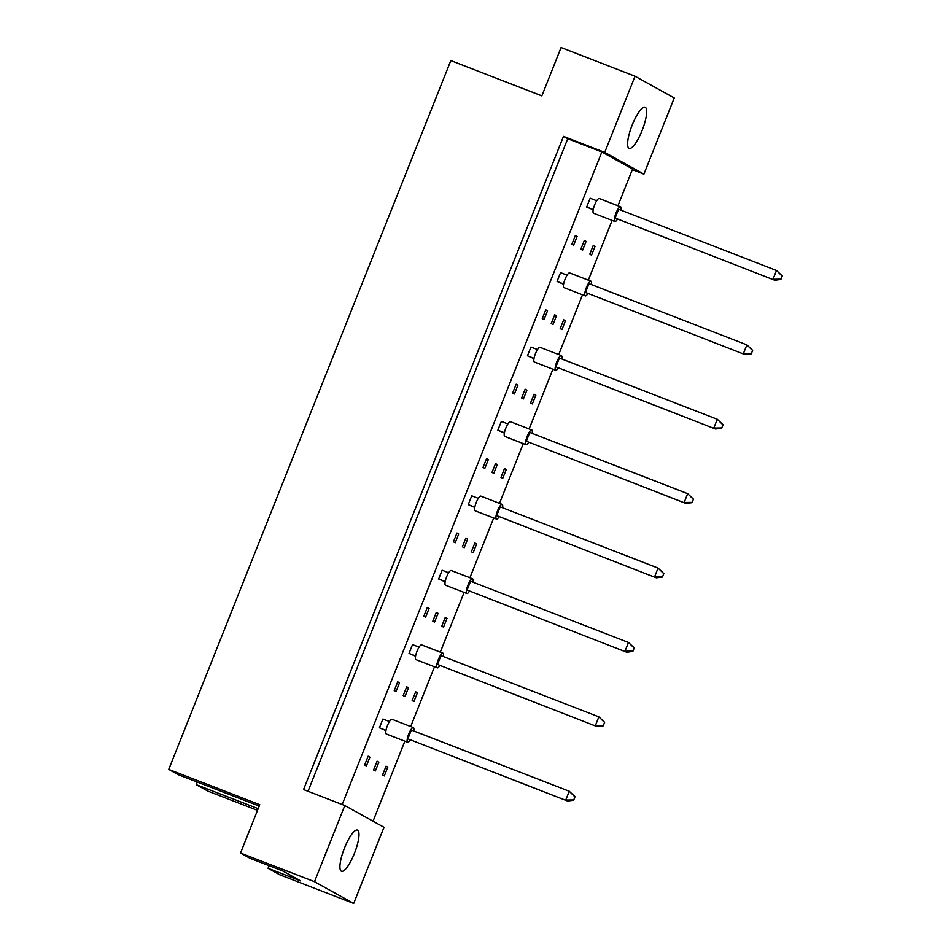 <?xml version="1.0" encoding="UTF-8"?>
<svg xmlns="http://www.w3.org/2000/svg" width="951" height="951" viewBox="0 0 951 951"><rect width="100%" height="100%" fill="white"/><g stroke="black" fill="none" stroke-linecap="round" stroke-linejoin="round"><path stroke-width="1.43" d="M357.624 830.187A22.075 5.599 111.2 0 0 357.445 830.104A22.075 5.599 111.2 0 0 344.381 848.304A22.075 5.599 111.2 0 0 341.302 871.199A22.075 5.599 111.2 0 0 341.48 871.282A22.075 5.599 111.2 0 0 354.545 853.071A22.075 5.599 111.2 0 0 357.624 830.187M645.289 107.308A22.075 5.599 111.2 0 0 645.111 107.225A22.075 5.599 111.2 0 0 632.046 125.425A22.075 5.599 111.2 0 0 628.968 148.308A22.075 5.599 111.2 0 0 629.146 148.392A22.075 5.599 111.2 0 0 642.222 130.192A22.075 5.599 111.2 0 0 645.289 107.308M308.029 791.291L567.723 138.739L563.479 136.385L303.559 789.556L344.797 805.545L383.99 827.299L353.677 903.45L279.725 874.777L268.039 868.287L269.074 865.695M268.039 868.287L300.742 880.971L282.816 871.021L250.101 858.337L240.532 853.023L259.766 804.701L168.743 769.407L450.81 60.591L541.844 95.885L561.078 47.55L635.03 76.223L604.729 152.386L643.91 174.128L674.223 97.977L635.03 76.223M258.185 808.683L196.239 784.67L207.924 791.149L257.507 810.371M196.239 784.67L197.273 782.067M168.743 769.407L178.301 774.72L259.219 806.091M353.677 903.45L314.496 881.708L240.532 853.023M344.797 805.545L314.496 881.708M632.32 169.635L643.91 174.128M563.479 136.385L604.729 152.386M567.723 138.739L601.852 151.97L632.57 169.016L617.948 205.761M389.458 721.547L382.92 719.015L379.425 727.8L385.94 730.618M369.891 757.186L368.12 756.211L364.625 764.996L366.385 765.971L369.891 757.186L368.025 756.461M378.855 762.167L377.083 761.18L373.588 769.977L375.36 770.952L378.855 762.167L376.988 761.442M387.818 767.136L386.058 766.161L382.564 774.946L384.323 775.933L387.818 767.136L385.951 766.423M342.17 804.534L601.852 151.97M612.111 220.418L588.336 280.165M582.499 294.81L558.724 354.557M552.9 369.214L529.125 428.949M523.288 443.606L499.513 503.352M493.688 518.01L469.913 577.744M464.076 592.402L440.301 652.148M434.476 666.794L410.701 726.54M404.864 741.198L373.03 821.212M399.491 682.794L397.732 681.808L394.225 690.604L395.996 691.579L399.491 682.794L397.625 682.069M419.07 647.144L412.532 644.612L409.037 653.396L415.551 656.226M429.103 608.39L427.332 607.416L423.837 616.2L425.608 617.187L429.103 608.39L427.237 607.677M448.67 572.752L442.132 570.22L438.637 579.004L445.151 581.822M458.703 533.998L456.944 533.024L453.449 541.808L455.208 542.783L458.703 533.998L456.837 533.273M478.282 498.36L471.744 495.816L468.249 504.612L474.763 507.43M488.315 459.606L486.543 458.62L483.049 467.405L484.82 468.391L488.315 459.606L486.448 458.881M507.882 423.956L501.343 421.424L497.849 430.209L504.363 433.038M517.915 385.203L516.155 384.228L512.66 393.013L514.42 393.987L517.915 385.203L516.048 384.477M537.493 349.564L530.955 347.032L527.46 355.817L533.975 358.634M547.526 310.811L545.755 309.824L542.26 318.621L544.031 319.595L547.526 310.811L545.66 310.085M567.093 275.16L560.567 272.628L557.06 281.413L563.574 284.242M577.126 236.407L575.367 235.432L571.872 244.217L573.631 245.203L577.126 236.407L575.26 235.682M596.705 200.768L590.167 198.236L586.672 207.021L593.186 209.838M417.43 692.744L415.658 691.769L412.163 700.554L413.935 701.529L417.43 692.744L415.563 692.019M447.029 618.352L445.27 617.365L441.775 626.15L443.535 627.137L447.029 618.352L445.163 617.627M476.641 543.948L474.87 542.973L471.375 551.758L473.146 552.733L476.641 543.948L474.775 543.223M506.241 469.556L504.482 468.57L500.987 477.366L502.746 478.341L506.241 469.556L504.375 468.831M535.853 395.152L534.082 394.178L530.587 402.962L532.358 403.949L535.853 395.152L533.986 394.427M565.453 320.76L563.693 319.786L560.198 328.57L561.958 329.545L565.453 320.76L563.586 320.035M595.064 246.368L593.293 245.382L589.798 254.167L591.57 255.153L595.064 246.368L593.198 245.643M408.454 687.763L406.695 686.788L403.2 695.573L404.96 696.56L408.454 687.763L406.588 687.05M438.066 613.371L436.295 612.396L432.8 621.181L434.571 622.156L438.066 613.371L436.2 612.646M467.666 538.979L465.907 537.993L462.412 546.777L464.171 547.764L467.666 538.979L465.8 538.254M497.278 464.575L495.519 463.601L492.012 472.385L493.783 473.36L497.278 464.575L495.412 463.85M526.89 390.183L525.118 389.197L521.624 397.993L523.383 398.968L526.89 390.183L525.011 389.458M556.49 315.78L554.73 314.805L551.223 323.59L552.995 324.576L556.49 315.78L554.623 315.054M586.101 241.388L584.33 240.413L580.835 249.198L582.594 250.172L586.101 241.388L584.235 240.662M413.733 730.95A7.881 1.997 111.2 0 0 413.423 727.598A7.881 1.997 111.2 0 0 413.352 727.574A7.881 1.997 111.2 0 0 408.692 734.077A7.881 1.997 111.2 0 0 407.587 742.244A7.881 1.997 111.2 0 0 407.658 742.279A7.881 1.997 111.2 0 0 410.214 740.033M392.085 719.325A7.881 1.997 111.2 0 0 392.026 719.301A7.881 1.997 111.2 0 0 387.354 725.803A7.881 1.997 111.2 0 0 386.261 733.97A7.881 1.997 111.2 0 0 386.32 734.006A7.881 1.997 111.2 0 0 386.391 734.029M573.619 800.231L567.521 801.015L407.872 738.832L411.367 730.035L569.245 791.256L575.022 796.724L573.619 800.231L575.022 796.724M407.872 738.832L567.521 801.015M573.12 799.957L565.75 800.041L569.245 791.256L574.523 796.451M385.999 730.344L379.425 727.8M443.344 656.559A7.881 1.997 111.2 0 0 443.023 653.206A7.881 1.997 111.2 0 0 442.964 653.171A7.881 1.997 111.2 0 0 438.292 659.673A7.881 1.997 111.2 0 0 437.198 667.852A7.881 1.997 111.2 0 0 437.258 667.875A7.881 1.997 111.2 0 0 439.826 665.629M421.685 644.933A7.881 1.997 111.2 0 0 421.626 644.909A7.881 1.997 111.2 0 0 416.966 651.399A7.881 1.997 111.2 0 0 415.86 659.578A7.881 1.997 111.2 0 0 415.932 659.602A7.881 1.997 111.2 0 0 415.991 659.625M603.231 725.839L597.121 726.623L437.484 664.428L440.979 655.643L598.857 716.852L604.622 722.32L603.231 725.839L604.622 722.32M437.484 664.428L597.121 726.623M602.732 725.565L595.362 725.649L598.857 716.852L604.135 722.047M415.599 655.952L409.037 653.396M472.944 582.167A7.881 1.997 111.2 0 0 472.635 578.802A7.881 1.997 111.2 0 0 472.564 578.779A7.881 1.997 111.2 0 0 467.904 585.281A7.881 1.997 111.2 0 0 466.798 593.448A7.881 1.997 111.2 0 0 466.87 593.483A7.881 1.997 111.2 0 0 469.425 591.237M451.297 570.541A7.881 1.997 111.2 0 0 451.238 570.505A7.881 1.997 111.2 0 0 446.566 577.007A7.881 1.997 111.2 0 0 445.472 585.186A7.881 1.997 111.2 0 0 445.532 585.21A7.881 1.997 111.2 0 0 445.603 585.234M632.831 651.447L626.733 652.231L467.084 590.036L470.579 581.251L628.456 642.46L634.234 647.928L632.831 651.447L634.234 647.928M467.084 590.036L626.733 652.231M632.344 651.173L624.962 651.245L628.456 642.46L633.735 647.655M445.211 581.548L438.637 579.004M502.556 507.763A7.881 1.997 111.2 0 0 502.235 504.41A7.881 1.997 111.2 0 0 502.176 504.387A7.881 1.997 111.2 0 0 497.504 510.877A7.881 1.997 111.2 0 0 496.41 519.056A7.881 1.997 111.2 0 0 496.47 519.08A7.881 1.997 111.2 0 0 499.037 516.845M480.909 496.137A7.881 1.997 111.2 0 0 480.837 496.113A7.881 1.997 111.2 0 0 476.178 502.615A7.881 1.997 111.2 0 0 475.072 510.782A7.881 1.997 111.2 0 0 475.143 510.818A7.881 1.997 111.2 0 0 475.203 510.83M662.443 577.043L656.333 577.828L496.695 515.632L500.19 506.847L658.068 568.068L663.834 573.536L662.443 577.043L663.834 573.536M496.695 515.632L656.333 577.828M661.944 576.77L654.573 576.853L658.068 568.068L663.346 573.251M474.811 507.156L468.249 504.612M532.156 433.371A7.881 1.997 111.2 0 0 531.847 430.018A7.881 1.997 111.2 0 0 531.775 429.983A7.881 1.997 111.2 0 0 527.116 436.485A7.881 1.997 111.2 0 0 526.01 444.664A7.881 1.997 111.2 0 0 526.081 444.688A7.881 1.997 111.2 0 0 528.637 442.441M510.509 421.745A7.881 1.997 111.2 0 0 510.449 421.709A7.881 1.997 111.2 0 0 505.777 428.212A7.881 1.997 111.2 0 0 504.684 436.39A7.881 1.997 111.2 0 0 504.743 436.414A7.881 1.997 111.2 0 0 504.815 436.438M692.043 502.651L685.944 503.436L526.295 441.24L529.79 432.455L687.668 493.664L693.445 499.132L692.043 502.651L693.445 499.132M526.295 441.24L685.944 503.436M691.555 502.378L684.173 502.449L687.668 493.664L692.946 498.859M504.422 432.753L497.849 430.209M561.768 358.967A7.881 1.997 111.2 0 0 561.447 355.615A7.881 1.997 111.2 0 0 561.387 355.591A7.881 1.997 111.2 0 0 556.715 362.093A7.881 1.997 111.2 0 0 555.622 370.26A7.881 1.997 111.2 0 0 555.681 370.296A7.881 1.997 111.2 0 0 558.249 368.049M540.12 347.341A7.881 1.997 111.2 0 0 540.049 347.317A7.881 1.997 111.2 0 0 535.389 353.82A7.881 1.997 111.2 0 0 534.284 361.986A7.881 1.997 111.2 0 0 534.355 362.022A7.881 1.997 111.2 0 0 534.414 362.046M721.654 428.247L715.544 429.032L555.907 366.848L559.402 358.051L717.28 419.272L723.045 424.74L721.654 428.247L723.045 424.74M555.907 366.848L715.544 429.032M721.155 427.974L713.785 428.057L717.28 419.272L722.558 424.467M534.022 358.361L527.46 355.817M591.367 284.575A7.881 1.997 111.2 0 0 591.058 281.223A7.881 1.997 111.2 0 0 590.987 281.187A7.881 1.997 111.2 0 0 586.327 287.689A7.881 1.997 111.2 0 0 585.234 295.868A7.881 1.997 111.2 0 0 585.293 295.892A7.881 1.997 111.2 0 0 587.849 293.645M569.72 272.949A7.881 1.997 111.2 0 0 569.661 272.913A7.881 1.997 111.2 0 0 564.989 279.416A7.881 1.997 111.2 0 0 563.895 287.594A7.881 1.997 111.2 0 0 563.955 287.618A7.881 1.997 111.2 0 0 564.026 287.642M751.254 353.855L745.156 354.64L585.507 292.444L589.014 283.66L746.88 344.868L752.657 350.337L751.254 353.855L752.657 350.337M585.507 292.444L745.156 354.64M750.767 353.582L743.385 353.653L746.88 344.868L752.158 350.063M563.634 283.969L557.06 281.413M620.979 210.183A7.881 1.997 111.2 0 0 620.658 206.819A7.881 1.997 111.2 0 0 620.599 206.795A7.881 1.997 111.2 0 0 615.927 213.297A7.881 1.997 111.2 0 0 614.833 221.464A7.881 1.997 111.2 0 0 614.893 221.5A7.881 1.997 111.2 0 0 617.461 219.253M599.332 198.557A7.881 1.997 111.2 0 0 599.261 198.521A7.881 1.997 111.2 0 0 594.601 205.024A7.881 1.997 111.2 0 0 593.495 213.19A7.881 1.997 111.2 0 0 593.567 213.226A7.881 1.997 111.2 0 0 593.626 213.25M780.866 279.463L774.756 280.236L615.119 218.052L618.614 209.268L776.492 270.476L782.257 275.945L780.866 279.463L782.257 275.945M615.119 218.052L774.756 280.236M780.367 279.178L772.997 279.261L776.492 270.476L781.77 275.671M593.234 209.565L586.672 207.021M407.658 742.279L386.32 734.006M413.352 727.574L392.026 719.301M437.258 667.875L415.932 659.602M442.964 653.171L421.626 644.909M466.87 593.483L445.532 585.21M472.564 578.779L451.238 570.505M496.47 519.08L475.143 510.818M502.176 504.387L480.837 496.113M526.081 444.688L504.743 436.414M531.775 429.983L510.449 421.709M555.681 370.296L534.355 362.022M561.387 355.591L540.049 347.317M585.293 295.892L563.955 287.618M590.987 281.187L569.661 272.913M614.893 221.5L593.567 213.226M620.599 206.795L599.261 198.521"/></g></svg>
